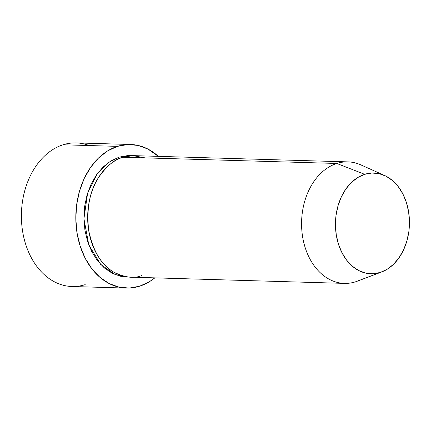 <?xml version="1.0" encoding="UTF-8"?>
<svg xmlns="http://www.w3.org/2000/svg" width="431" height="431" viewBox="0 0 431 431"><rect width="100%" height="100%" fill="white"/><g stroke="black" fill="none" stroke-linecap="round" stroke-linejoin="round"><path stroke-width="0.65" d="M85.193 284.632A71.832 52.706 -88.3 0 1 22.568 231.075A71.832 52.706 -88.3 0 1 63.039 144.784A71.832 52.706 91.7 0 0 21.588 222.186A71.832 52.706 91.7 0 0 72.025 286.507L126.439 288.091A71.832 52.706 -88.3 0 1 76.001 223.77A71.832 52.706 -88.3 0 1 117.453 146.368L63.039 144.784L117.453 146.368A71.832 52.706 -88.3 0 1 130.62 144.493A71.832 52.706 -88.3 0 1 158.376 156.356L147.957 149.056L138.022 145.425L127.721 144.514L117.453 146.368L107.61 150.904L98.57 157.956L90.682 167.244L84.25 178.423L79.514 191.057L76.67 204.655L75.813 218.706L76.982 232.665L80.134 245.988L85.144 258.174L91.825 268.75L99.911 277.311L109.102 283.528L119.037 287.159L129.338 288.07L139.606 286.216A71.832 52.706 -88.3 0 1 126.439 288.091M119.155 157.126L132.172 155.645L127.845 155.559L119.155 157.126L110.826 160.962L103.181 166.926L96.506 174.792L91.06 184.247L87.057 194.936L84.648 206.449L83.921 218.334L84.912 230.143L87.579 241.419L91.819 251.731L97.471 260.68L104.313 267.926L112.087 273.184L120.497 276.26L128.637 277.047L115.244 274.622L100.735 264.515L88.808 244.943L83.926 218.754L87.617 193.093L97.137 173.909L108.51 162.498L119.155 157.126M145.08 157.881L132.947 155.634L122.91 157.234A60.782 44.598 91.7 0 0 87.832 222.73A60.782 44.598 91.7 0 0 130.512 277.155L344.412 283.388A60.782 44.598 -88.3 0 1 301.732 228.958A60.782 44.598 -88.3 0 1 336.81 163.468A60.782 44.598 91.7 0 0 302.562 236.484A60.782 44.598 91.7 0 0 355.553 281.804L380.223 272.478A50.416 36.991 -88.3 0 1 336.272 234.89A50.416 36.991 -88.3 0 1 364.674 174.318L336.81 163.468L122.91 157.234L336.81 163.468A60.782 44.598 -88.3 0 1 347.952 161.878L134.052 155.65A60.782 44.598 91.7 0 0 122.91 157.234C115.206 158.85 107.103 165.569 98.613 177.378C89.659 191.014 86.34 208.642 88.667 230.251C93.08 251.203 101.398 265.135 113.606 272.047C124.85 277.591 134.197 278.765 141.654 275.571M359.174 280.436A60.782 44.598 -88.3 0 1 355.553 281.804A60.782 44.598 -88.3 0 1 344.412 283.388M384.554 175.471L360.774 164.857A60.782 44.598 91.7 0 0 336.81 163.468L364.674 174.318L357.768 177.507L351.421 182.453L345.883 188.972L341.368 196.822L338.049 205.684L336.051 215.231L335.447 225.095L336.272 234.89L338.48 244.242L341.998 252.798L346.686 260.222L352.364 266.229L358.813 270.593L365.784 273.141L373.014 273.777L380.223 272.478L387.13 269.294L393.476 264.348L399.014 257.824L403.529 249.98L406.848 241.112L408.852 231.566L409.45 221.706L408.631 211.912L406.417 202.554L402.899 194.004L398.212 186.58L392.533 180.573L386.084 176.209L379.113 173.661L371.883 173.02L364.674 174.318A50.416 36.991 -88.3 0 1 384.554 175.471A50.416 36.991 -88.3 0 1 409.423 224.476A50.416 36.991 -88.3 0 1 381.742 271.95A50.416 36.991 -88.3 0 1 380.223 272.478L355.553 281.804A60.782 44.598 91.7 0 0 357.385 281.163L381.742 271.95M130.62 144.493L76.206 142.909A71.832 52.706 91.7 0 0 63.039 144.784A71.832 52.706 -88.3 0 1 89.244 145.543M154.837 277.866A71.832 52.706 -88.3 0 1 139.606 286.216L149.449 281.68L154.837 277.866"/></g></svg>
